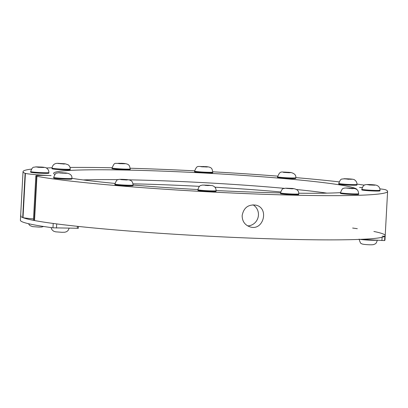 <?xml version="1.0" encoding="UTF-8"?>
<svg xmlns="http://www.w3.org/2000/svg" width="408" height="408" viewBox="0 0 408 408"><rect width="100%" height="100%" fill="white"/><g stroke="black" fill="none" stroke-linecap="round" stroke-linejoin="round"><path stroke-width="0.61" d="M374.916 185.064L367.45 184.702L374.916 185.064M380.021 190.245L379.991 190.868A9.119 0.505 -176.9 0 1 379.185 191.031A9.119 0.505 -176.9 0 1 368.96 190.766A9.119 0.505 -176.9 0 1 361.779 189.883L361.814 189.256A9.119 0.505 3.1 0 0 368.995 190.143A9.119 0.505 3.1 0 0 379.221 190.409A9.119 0.505 3.1 0 0 380.021 190.245C379.945 187.558 378.614 185.854 376.038 185.14C372.83 184.538 365.344 184.309 365.196 184.86C364.053 184.615 362.926 186.084 361.814 189.256M372.703 185.14L372.723 184.778M368.97 184.901L368.99 184.595M353.262 188.618L346.418 188.078L353.262 188.618M358.678 193.708L358.642 194.33A9.119 0.505 -176.9 0 1 354.863 194.54A9.119 0.505 -176.9 0 1 345.382 194.065A9.119 0.505 -176.9 0 1 340.435 193.346L340.471 192.724A9.119 0.505 3.1 0 0 345.413 193.443A9.119 0.505 3.1 0 0 354.899 193.912A9.119 0.505 3.1 0 0 358.678 193.708C358.183 190.791 357.928 188.618 352.155 188.266C346.662 187.864 343.781 187.93 343.495 188.455C342.745 188.052 341.741 189.475 340.471 192.724M349.437 188.516L349.462 188.119M292.041 188.802L286.115 188.333L291.389 188.409L293.582 188.695L292.041 188.802M298.692 193.876L298.656 194.499A9.119 0.505 -176.9 0 1 290.47 194.56A9.119 0.505 -176.9 0 1 280.449 193.514L280.48 192.887A9.119 0.505 3.1 0 0 290.501 193.938A9.119 0.505 3.1 0 0 298.692 193.876C299.033 190.786 296.963 188.981 292.47 188.46L285.59 188.195L283.489 188.629C282.719 188.256 281.719 189.674 280.48 192.887M291.368 188.771L291.389 188.409M287.64 188.532L287.655 188.226M207.667 185.564L203.867 185.069L210.334 185.38L207.667 185.564M216.128 190.699L216.097 191.321A9.119 0.505 -176.9 0 1 203.255 191.087A9.119 0.505 -176.9 0 1 197.89 190.337L197.921 189.71A9.119 0.505 3.1 0 0 203.291 190.465A9.119 0.505 3.1 0 0 216.128 190.699C216.051 188.011 214.72 186.308 212.15 185.594L202.541 185.054C201.083 185.614 199.237 184.793 197.921 189.71M206.892 185.502L206.912 185.11M122.742 179.775L120.549 179.489L122.084 179.382L128.015 179.851L122.742 179.775M133.12 185.028L133.084 185.655A9.119 0.505 -176.9 0 1 126.766 185.793A9.119 0.505 -176.9 0 1 116.596 185.059A9.119 0.505 -176.9 0 1 114.877 184.666L114.913 184.044A9.119 0.505 3.1 0 0 116.632 184.431A9.119 0.505 3.1 0 0 126.801 185.171A9.119 0.505 3.1 0 0 133.12 185.028C132.626 182.111 132.371 179.938 126.597 179.586C121.105 179.183 118.223 179.25 117.938 179.775C117.188 179.372 116.183 180.795 114.913 184.044M122.084 179.382L122.069 179.688M125.802 179.923L125.822 179.561M60.022 172.987L59.645 172.757L62.684 172.798L66.489 173.298L60.022 172.987M71.905 178.388L71.869 179.01A9.119 0.505 -176.9 0 1 63.215 179.046A9.119 0.505 -176.9 0 1 53.708 178.082A9.119 0.505 -176.9 0 1 53.662 178.026L53.698 177.404A9.119 0.505 3.1 0 0 53.744 177.454A9.119 0.505 3.1 0 0 63.24 178.424A9.119 0.505 3.1 0 0 71.905 178.388C72.252 175.297 70.176 173.492 65.683 172.972L58.803 172.706L56.702 173.145C55.937 172.768 54.932 174.191 53.698 177.404M62.684 172.798L62.664 173.196M36.312 167.01L43.778 167.372L36.312 167.01M48.883 172.553L48.853 173.176A9.119 0.505 -176.9 0 1 39.719 173.186A9.119 0.505 -176.9 0 1 30.641 172.191L30.677 171.564A9.119 0.505 3.1 0 0 39.749 172.564A9.119 0.505 3.1 0 0 48.883 172.553C48.919 170.682 48.169 169.213 46.624 168.157C46.354 167.683 44.814 167.326 41.998 167.081L35.583 166.882C34.109 167.775 32.788 165.52 30.677 171.564M37.832 167.209L37.852 166.903M41.585 167.086L41.565 167.448M57.967 163.455L64.811 163.996L57.967 163.455M70.227 169.085L70.196 169.713A9.119 0.505 -176.9 0 1 61.062 169.723A9.119 0.505 -176.9 0 1 51.989 168.723L52.02 168.101A9.119 0.505 3.1 0 0 61.098 169.101A9.119 0.505 3.1 0 0 70.227 169.085C70.263 167.214 69.513 165.75 67.973 164.689L65.137 163.797L58.721 163.389C54.886 162.996 52.652 164.567 52.02 168.101M60.991 163.894L61.011 163.501M119.182 163.271L125.113 163.741L119.84 163.669L117.642 163.379L119.182 163.271L119.167 163.577M130.218 168.922L130.183 169.544A9.119 0.505 -176.9 0 1 121.054 169.555A9.119 0.505 -176.9 0 1 111.976 168.56L112.011 167.933A9.119 0.505 3.1 0 0 121.084 168.932A9.119 0.505 3.1 0 0 130.218 168.922C129.356 165.505 129.912 163.486 120.926 163.297C113.761 163.94 115.209 161.497 112.011 167.933M122.895 163.817L122.915 163.455M203.561 166.51L207.361 167.01L200.894 166.694L203.561 166.51L203.536 166.903M212.777 172.1L212.741 172.722A9.119 0.505 -176.9 0 1 203.612 172.732A9.119 0.505 -176.9 0 1 194.534 171.737L194.57 171.11A9.119 0.505 3.1 0 0 203.648 172.11A9.119 0.505 3.1 0 0 212.777 172.1C211.997 169.152 212.609 167.061 205.795 166.617C196.819 166.826 197.431 164.694 194.57 171.11M288.487 172.298L290.68 172.589L289.139 172.696L283.213 172.227L288.487 172.298L288.466 172.661M295.785 177.766L295.754 178.393A9.119 0.505 -176.9 0 1 286.62 178.403A9.119 0.505 -176.9 0 1 277.547 177.404L277.578 176.781A9.119 0.505 3.1 0 0 286.656 177.781A9.119 0.505 3.1 0 0 295.785 177.766C296.188 175.154 294.51 173.395 290.746 172.482C280.745 172.589 280.648 169.733 277.578 176.781M284.733 172.426L284.753 172.12M351.206 179.092L348.539 179.275L344.74 178.781L351.196 179.311M357 184.411L356.969 185.033A9.119 0.505 -176.9 0 1 347.835 185.043A9.119 0.505 -176.9 0 1 338.762 184.049L338.793 183.421A9.119 0.505 3.1 0 0 347.861 184.421A9.119 0.505 3.1 0 0 357 184.411C356.99 182.498 356.194 181.009 354.629 179.938C354.348 179.25 350.793 178.842 343.964 178.724C341.986 179.612 340.955 177.444 338.793 183.421M347.764 179.214L347.784 178.821M352.634 228.052A182.549 10.124 -176.9 0 1 357.316 228.699M373.881 231.464A182.549 10.124 -176.9 0 1 385.203 235.625A182.549 10.124 -176.9 0 1 384.841 236.212L382.153 236.196M379.899 188.863A20.864 1.158 3.1 0 1 385.213 189.654L385.529 189.735A182.549 10.124 -176.9 0 1 387.6 191.403L384.968 239.991A182.549 10.124 -176.9 0 1 384.606 240.582L360.876 239.338M52.969 227.822L53.208 223.451A182.549 10.124 -176.9 0 1 20.635 215.878L20.4 220.249A182.549 10.124 3.1 0 0 52.969 227.822L78.351 228.281L78.448 226.44M33.512 218.907A20.864 1.158 -176.9 0 1 23.021 217.627L22.705 217.546A182.549 10.124 -176.9 0 1 20.635 215.878A182.549 10.124 -176.9 0 1 21.002 215.286M34.211 220.463A20.864 1.158 -176.9 0 1 33.446 220.106L35.843 175.884A20.864 1.158 3.1 0 0 36.608 176.241L36.924 176.322L34.527 220.539L34.211 220.463L36.608 176.241M22.705 217.546L25.102 173.324L25.418 173.405A20.864 1.158 3.1 0 0 51.082 175.593A20.864 1.158 3.1 0 0 35.843 175.884M362.212 187.578A20.864 1.158 3.1 0 0 359.55 187.466A20.864 1.158 3.1 0 0 362.222 187.558M25.102 173.324A182.549 10.124 -176.9 0 1 23.032 171.656A182.549 10.124 -176.9 0 1 31.508 169.091M46.339 167.984A182.549 10.124 -176.9 0 1 52.051 167.764M70.033 167.428A182.549 10.124 -176.9 0 1 112.022 167.78M130.208 168.234A182.549 10.124 -176.9 0 1 194.596 170.83M212.782 171.804A182.549 10.124 -176.9 0 1 277.659 176.129M295.79 177.613A182.549 10.124 -176.9 0 1 339.14 181.871M357.01 184.095A182.549 10.124 -176.9 0 1 364.446 185.176M385.203 235.625A182.549 10.124 -176.9 0 1 238.236 237.604A182.549 10.124 -176.9 0 1 34.527 220.539M242.148 215.608C243.653 207.754 248.217 204.265 255.841 205.132C269.479 207.907 263.532 231.086 250.308 226.965C244.938 225.185 242.219 221.401 242.148 215.608M253.016 204.816A11.266 10.827 -75.8 0 1 258.101 217.326A11.266 10.827 -75.8 0 1 247.661 225.899M133.039 183.829A142.764 7.92 -176.9 0 1 199.522 186.349M214.914 187.196A142.764 7.92 -176.9 0 1 280.627 191.944M83.186 179.938A142.764 7.92 -176.9 0 1 118.228 179.663M128.627 179.826A142.764 7.92 -176.9 0 1 284.35 188.353M296.489 189.516A142.764 7.92 -176.9 0 1 326.9 193.137M280.48 192.913A151.883 8.425 -176.9 0 1 246.049 191.852A151.883 8.425 -176.9 0 1 216.138 190.526M197.931 189.557A151.883 8.425 -176.9 0 1 133.12 185.048M114.985 183.427A151.883 8.425 -176.9 0 1 71.905 178.337M54.871 174.476A151.883 8.425 -176.9 0 1 53.861 173.793A151.883 8.425 -176.9 0 1 201.419 172.885A151.883 8.425 -176.9 0 1 356.975 189.725M340.476 192.653A151.883 8.425 -176.9 0 1 298.681 193.219M387.6 191.403A182.549 10.124 -176.9 0 1 240.633 193.382A182.549 10.124 -176.9 0 1 36.924 176.322M375.039 185.186L369.449 185.002L367.327 184.579L372.917 184.763L375.039 185.186M352.313 188.674L347.366 188.022L352.313 188.674M205.556 185.456L209.024 185.217L205.556 185.456M120.85 179.622L121.808 179.347L127.709 179.719L126.75 179.994L120.85 179.622M58.859 172.824L67.274 173.232L58.859 172.824M36.19 166.887L41.779 167.071L43.901 167.494L38.311 167.311L36.19 166.887M58.915 163.404L63.862 164.052L58.915 163.404M205.673 166.617L202.2 166.857L205.673 166.617M290.379 172.457L289.42 172.732L283.514 172.36L284.473 172.084L290.379 172.457M352.369 179.25L343.954 178.847L352.369 179.25M376.462 240.251A9.119 0.505 -176.9 0 1 368.322 240.103A9.119 0.505 -176.9 0 1 360.06 239.374M384.606 240.582L384.841 236.212M381.919 240.567L382.097 237.288M56.702 223.91L56.477 228.041M77.413 226.328L77.306 228.337M25.418 173.405L23.021 217.627M69.166 228.225L68.065 230.53L66.56 231.713L64.734 232.244L61.95 232.3L55.59 231.831L53.591 231.188L51.933 229.714L51.077 227.562M43.554 226.471L41.682 227.037L38.898 227.093L32.533 226.619L29.906 225.568L28.407 223.681M377.318 240.083C376.033 244.708 375.034 243.612 373.947 244.479C372.907 244.836 370.586 244.887 366.991 244.642C363.635 244.407 361.86 244.086 361.661 243.668C360.891 244.015 360.04 242.49 359.111 239.093M23.032 171.656L20.635 215.878"/></g></svg>
